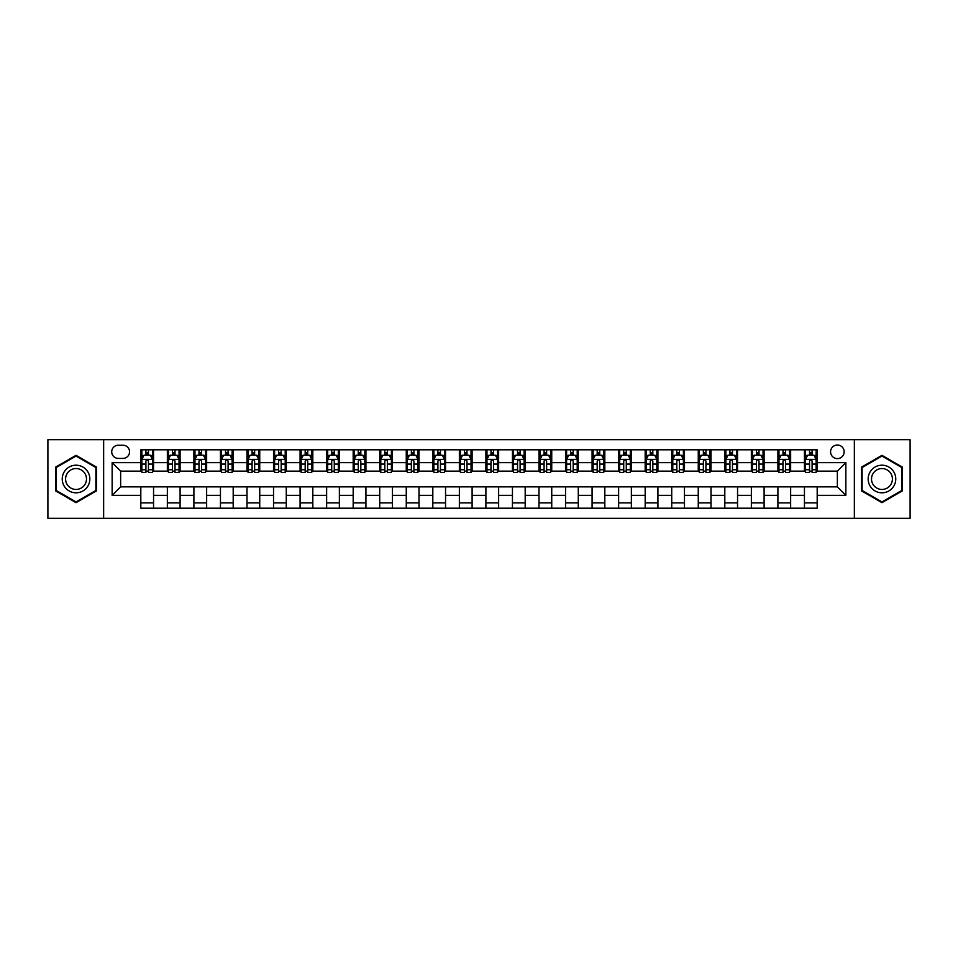 <?xml version="1.0" encoding="UTF-8"?>
<svg xmlns="http://www.w3.org/2000/svg" width="958" height="958" viewBox="0 0 958 958"><rect width="100%" height="100%" fill="white"/><g stroke="black" fill="none" stroke-linecap="round" stroke-linejoin="round"><path stroke-width="1.44" d="M837.364 445.027A6.79 6.79 0 0 0 830.574 451.817A6.79 6.79 0 0 0 837.364 458.619A6.79 6.79 0 0 0 844.166 451.817A6.79 6.79 0 0 0 837.364 445.027M854.356 518.29L910.1 518.29L910.1 439.71L854.356 439.71L854.356 518.29L103.644 518.29L103.644 439.71L47.9 439.71L47.9 518.29L103.644 518.29M118.301 458.403L122.971 458.403A6.586 6.586 0 0 0 129.558 451.817A6.586 6.586 0 0 0 122.971 445.231L118.301 445.231A6.586 6.586 0 0 0 111.715 451.817A6.586 6.586 0 0 0 118.301 458.403M854.356 439.71L103.644 439.71M140.814 495.358L112.146 495.358L112.146 462.642L140.814 462.642L140.814 471.144L120.636 471.144L120.636 486.856L140.814 486.856L140.814 508.195L817.186 508.195L817.186 486.856L837.364 486.856L837.364 471.144L817.186 471.144L817.186 462.642L845.854 462.642L845.854 495.358L817.186 495.358M817.186 462.642L817.186 449.805L140.814 449.805L140.814 462.642M804.445 449.805L804.445 471.144L805.51 471.144M809.546 471.144L812.097 471.144M816.132 471.144L817.186 471.144M804.445 471.144L789.584 471.144M777.908 449.805L777.908 471.144L778.962 471.144M782.997 471.144L785.548 471.144M777.908 471.144L763.035 471.144M751.359 449.805L751.359 471.144L752.425 471.144M756.449 471.144L758.999 471.144M751.359 471.144L736.486 471.144M724.811 449.805L724.811 471.144L725.877 471.144M729.912 471.144L732.463 471.144M724.811 471.144L709.95 471.144M698.262 449.805L698.262 471.144L699.328 471.144M703.364 471.144L705.914 471.144M698.262 471.144L683.401 471.144M671.726 449.805L671.726 471.144L672.779 471.144M676.815 471.144L679.366 471.144M671.726 471.144L656.853 471.144M645.177 449.805L645.177 471.144L646.243 471.144M650.266 471.144L652.817 471.144M645.177 471.144L630.304 471.144M618.629 449.805L618.629 471.144L619.694 471.144M623.73 471.144L626.281 471.144M618.629 471.144L603.768 471.144M592.08 449.805L592.08 471.144L593.146 471.144M597.181 471.144L599.732 471.144M592.08 471.144L577.219 471.144M565.543 449.805L565.543 471.144L566.597 471.144M570.633 471.144L573.183 471.144M565.543 471.144L550.67 471.144M538.995 449.805L538.995 471.144L540.061 471.144M544.084 471.144L546.635 471.144M538.995 471.144L524.122 471.144M512.446 449.805L512.446 471.144L513.512 471.144M517.548 471.144L520.098 471.144M512.446 471.144L497.585 471.144M485.898 449.805L485.898 471.144L486.963 471.144M490.999 471.144L493.55 471.144M485.898 471.144L471.037 471.144M459.361 449.805L459.361 471.144L460.415 471.144M464.45 471.144L467.001 471.144M459.361 471.144L444.488 471.144M432.812 449.805L432.812 471.144L433.878 471.144M437.902 471.144L440.452 471.144M432.812 471.144L417.939 471.144M406.264 449.805L406.264 471.144L407.33 471.144M411.365 471.144L413.916 471.144M406.264 471.144L391.403 471.144M379.715 449.805L379.715 471.144L380.781 471.144M384.817 471.144L387.367 471.144M379.715 471.144L364.854 471.144M353.179 449.805L353.179 471.144L354.232 471.144M358.268 471.144L360.819 471.144M353.179 471.144L338.306 471.144M326.63 449.805L326.63 471.144L327.696 471.144M331.719 471.144L334.27 471.144M326.63 471.144L311.757 471.144M300.082 449.805L300.082 471.144L301.147 471.144M305.183 471.144L307.734 471.144M300.082 471.144L285.221 471.144M273.533 449.805L273.533 471.144L274.599 471.144M278.634 471.144L281.185 471.144M273.533 471.144L258.672 471.144M246.996 449.805L246.996 471.144L248.05 471.144M252.086 471.144L254.636 471.144M246.996 471.144L232.123 471.144M220.448 449.805L220.448 471.144L221.514 471.144M225.537 471.144L228.088 471.144M220.448 471.144L205.575 471.144M193.899 449.805L193.899 471.144L194.965 471.144M199.001 471.144L201.551 471.144M193.899 471.144L179.038 471.144M167.351 449.805L167.351 471.144L168.416 471.144M172.452 471.144L175.003 471.144M167.351 471.144L152.49 471.144M140.814 471.144L141.868 471.144M145.903 471.144L148.454 471.144M140.814 486.856L153.555 486.856L153.555 508.195M817.186 486.856L153.555 486.856M153.555 449.805L153.555 471.144M140.814 455.11L141.868 455.11M145.903 455.11L148.454 455.11M152.49 455.11L153.555 455.11M140.814 502.89L153.555 502.89M167.351 486.856L167.351 508.195M180.092 449.805L180.092 471.144M167.351 455.11L168.416 455.11M172.452 455.11L175.003 455.11M179.038 455.11L180.092 455.11M180.092 486.856L180.092 508.195M167.351 502.89L180.092 502.89M193.899 486.856L193.899 508.195M206.641 486.856L206.641 508.195M193.899 502.89L206.641 502.89M206.641 449.805L206.641 471.144M193.899 455.11L194.965 455.11M199.001 455.11L201.551 455.11M205.575 455.11L206.641 455.11M220.448 486.856L220.448 508.195M233.189 486.856L233.189 508.195M220.448 502.89L233.189 502.89M233.189 449.805L233.189 471.144M220.448 455.11L221.514 455.11M225.537 455.11L228.088 455.11M232.123 455.11L233.189 455.11M246.996 486.856L246.996 508.195M259.738 486.856L259.738 508.195M246.996 502.89L259.738 502.89M259.738 449.805L259.738 471.144M246.996 455.11L248.05 455.11M252.086 455.11L254.636 455.11M258.672 455.11L259.738 455.11M273.533 486.856L273.533 508.195M286.274 486.856L286.274 508.195M273.533 502.89L286.274 502.89M286.274 449.805L286.274 471.144M273.533 455.11L274.599 455.11M278.634 455.11L281.185 455.11M285.221 455.11L286.274 455.11M300.082 486.856L300.082 508.195M312.823 486.856L312.823 508.195M300.082 502.89L312.823 502.89M312.823 449.805L312.823 471.144M300.082 455.11L301.147 455.11M305.183 455.11L307.734 455.11M311.757 455.11L312.823 455.11M326.63 486.856L326.63 508.195M339.371 486.856L339.371 508.195M326.63 502.89L339.371 502.89M339.371 449.805L339.371 471.144M326.63 455.11L327.696 455.11M331.719 455.11L334.27 455.11M338.306 455.11L339.371 455.11M353.179 486.856L353.179 508.195M365.92 486.856L365.92 508.195M353.179 502.89L365.92 502.89M365.92 449.805L365.92 471.144M353.179 455.11L354.232 455.11M358.268 455.11L360.819 455.11M364.854 455.11L365.92 455.11M379.715 486.856L379.715 508.195M392.457 486.856L392.457 508.195M379.715 502.89L392.457 502.89M392.457 449.805L392.457 471.144M379.715 455.11L380.781 455.11M384.817 455.11L387.367 455.11M391.403 455.11L392.457 455.11M406.264 486.856L406.264 508.195M419.005 486.856L419.005 508.195M406.264 502.89L419.005 502.89M419.005 449.805L419.005 471.144M406.264 455.11L407.33 455.11M411.365 455.11L413.916 455.11M417.939 455.11L419.005 455.11M432.812 486.856L432.812 508.195M445.554 486.856L445.554 508.195M432.812 502.89L445.554 502.89M445.554 449.805L445.554 471.144M432.812 455.11L433.878 455.11M437.902 455.11L440.452 455.11M444.488 455.11L445.554 455.11M459.361 486.856L459.361 508.195M472.102 486.856L472.102 508.195M459.361 502.89L472.102 502.89M472.102 449.805L472.102 471.144M459.361 455.11L460.415 455.11M464.45 455.11L467.001 455.11M471.037 455.11L472.102 455.11M485.898 486.856L485.898 508.195M498.639 486.856L498.639 508.195M485.898 502.89L498.639 502.89M498.639 449.805L498.639 471.144M485.898 455.11L486.963 455.11M490.999 455.11L493.55 455.11M497.585 455.11L498.639 455.11M512.446 486.856L512.446 508.195M525.188 486.856L525.188 508.195M512.446 502.89L525.188 502.89M525.188 449.805L525.188 471.144M512.446 455.11L513.512 455.11M517.548 455.11L520.098 455.11M524.122 455.11L525.188 455.11M538.995 486.856L538.995 508.195M551.736 486.856L551.736 508.195M538.995 502.89L551.736 502.89M551.736 449.805L551.736 471.144M538.995 455.11L540.061 455.11M544.084 455.11L546.635 455.11M550.67 455.11L551.736 455.11M565.543 486.856L565.543 508.195M578.285 486.856L578.285 508.195M565.543 502.89L578.285 502.89M578.285 449.805L578.285 471.144M565.543 455.11L566.597 455.11M570.633 455.11L573.183 455.11M577.219 455.11L578.285 455.11M592.08 486.856L592.08 508.195M604.821 486.856L604.821 508.195M592.08 502.89L604.821 502.89M604.821 449.805L604.821 471.144M592.08 455.11L593.146 455.11M597.181 455.11L599.732 455.11M603.768 455.11L604.821 455.11M618.629 486.856L618.629 508.195M631.37 486.856L631.37 508.195M618.629 502.89L631.37 502.89M631.37 449.805L631.37 471.144M618.629 455.11L619.694 455.11M623.73 455.11L626.281 455.11M630.304 455.11L631.37 455.11M645.177 486.856L645.177 508.195M657.918 486.856L657.918 508.195M645.177 502.89L657.918 502.89M657.918 449.805L657.918 471.144M645.177 455.11L646.243 455.11M650.266 455.11L652.817 455.11M656.853 455.11L657.918 455.11M671.726 486.856L671.726 508.195M684.467 486.856L684.467 508.195M671.726 502.89L684.467 502.89M684.467 449.805L684.467 471.144M671.726 455.11L672.779 455.11M676.815 455.11L679.366 455.11M683.401 455.11L684.467 455.11M698.262 486.856L698.262 508.195M711.004 486.856L711.004 508.195M698.262 502.89L711.004 502.89M711.004 449.805L711.004 471.144M698.262 455.11L699.328 455.11M703.364 455.11L705.914 455.11M709.95 455.11L711.004 455.11M724.811 486.856L724.811 508.195M737.552 486.856L737.552 508.195M724.811 502.89L737.552 502.89M737.552 449.805L737.552 471.144M724.811 455.11L725.877 455.11M729.912 455.11L732.463 455.11M736.486 455.11L737.552 455.11M751.359 486.856L751.359 508.195M764.101 486.856L764.101 508.195M751.359 502.89L764.101 502.89M764.101 449.805L764.101 471.144M751.359 455.11L752.425 455.11M756.449 455.11L758.999 455.11M763.035 455.11L764.101 455.11M777.908 486.856L777.908 508.195M790.649 486.856L790.649 508.195M777.908 502.89L790.649 502.89M790.649 449.805L790.649 471.144M777.908 455.11L778.962 455.11M782.997 455.11L785.548 455.11M789.584 455.11L790.649 455.11M804.445 486.856L804.445 508.195M804.445 502.89L817.186 502.89M804.445 455.11L805.51 455.11M809.546 455.11L812.097 455.11M816.132 455.11L817.186 455.11M120.636 471.144L112.146 462.642M120.636 486.856L112.146 495.358M845.854 462.642L837.364 471.144M845.854 495.358L837.364 486.856M76.041 502.663L96.53 490.831L96.53 467.169L76.041 455.337L55.54 467.169L55.54 490.831L76.041 502.663M902.46 467.169L881.959 455.337L861.47 467.169L861.47 490.831L881.959 502.663L902.46 490.831L902.46 467.169M148.454 452.559L145.903 452.559M152.49 469.755L148.454 469.755L148.454 472.414L152.49 472.414L152.49 459.457L150.37 455.218L143.999 455.218L141.868 459.457L141.868 472.414L145.903 472.414L145.903 469.755L141.868 469.755M141.868 459.457L141.868 449.805M152.49 459.457L152.49 449.805M145.903 455.218L145.903 449.805M148.454 449.805L148.454 455.218M148.454 469.755L148.454 461.049C147.604 459.421 146.754 459.421 145.903 461.049L145.903 469.755M175.003 452.559L172.452 452.559M179.038 469.755L175.003 469.755L175.003 472.414L179.038 472.414L179.038 459.457L176.907 455.218L170.536 455.218L168.416 459.457L168.416 472.414L172.452 472.414L172.452 469.755L168.416 469.755M168.416 459.457L168.416 449.805M179.038 459.457L179.038 449.805M172.452 455.218L172.452 449.805M175.003 449.805L175.003 455.218M175.003 469.755L175.003 461.049C174.152 459.421 173.302 459.421 172.452 461.049L172.452 469.755M201.551 452.559L199.001 452.559M205.575 469.755L201.551 469.755L201.551 472.414L205.575 472.414L205.575 459.457L203.455 455.218L197.085 455.218L194.965 459.457L194.965 472.414L199.001 472.414L199.001 469.755L194.965 469.755M194.965 459.457L194.965 449.805M205.575 459.457L205.575 449.805M199.001 455.218L199.001 449.805M201.551 449.805L201.551 455.218M201.551 469.755L201.551 461.049C200.701 459.421 199.851 459.421 199.001 461.049L199.001 469.755M228.088 452.559L225.537 452.559M232.123 469.755L228.088 469.755L228.088 472.414L232.123 472.414L232.123 459.457L230.004 455.218L223.633 455.218L221.514 459.457L221.514 472.414L225.537 472.414L225.537 469.755L221.514 469.755M221.514 459.457L221.514 449.805M232.123 459.457L232.123 449.805M225.537 455.218L225.537 449.805M228.088 449.805L228.088 455.218M228.088 469.755L228.088 461.049C227.238 459.421 226.399 459.421 225.537 461.049L225.537 469.755M254.636 452.559L252.086 452.559M258.672 469.755L254.636 469.755L254.636 472.414L258.672 472.414L258.672 459.457L256.552 455.218L250.182 455.218L248.05 459.457L248.05 472.414L252.086 472.414L252.086 469.755L248.05 469.755M248.05 459.457L248.05 449.805M258.672 459.457L258.672 449.805M252.086 455.218L252.086 449.805M254.636 449.805L254.636 455.218M254.636 469.755L254.636 461.049C253.786 459.421 252.936 459.421 252.086 461.049L252.086 469.755M87.992 472.102A13.807 13.807 0 0 0 69.132 467.049A13.807 13.807 0 0 0 64.078 485.898A13.807 13.807 0 0 0 82.939 490.951A13.807 13.807 0 0 0 87.992 472.102M85.094 473.779A10.454 10.454 0 0 0 70.808 469.947A10.454 10.454 0 0 0 66.988 484.221A10.454 10.454 0 0 0 81.262 488.053A10.454 10.454 0 0 0 85.094 473.779M76.041 501.932L56.187 490.46L56.187 467.54L76.041 456.068L95.896 467.54L95.896 490.46L76.041 501.932M881.959 492.807A13.807 13.807 0 0 0 895.766 479A13.807 13.807 0 0 0 881.959 465.193A13.807 13.807 0 0 0 868.164 479A13.807 13.807 0 0 0 881.959 492.807M881.959 489.454A10.454 10.454 0 0 0 892.413 479A10.454 10.454 0 0 0 881.959 468.546A10.454 10.454 0 0 0 871.517 479A10.454 10.454 0 0 0 881.959 489.454M862.104 467.54L881.959 456.068L901.813 467.54L901.813 490.46L881.959 501.932L862.104 490.46L862.104 467.54M281.185 452.559L278.634 452.559M285.221 469.755L281.185 469.755L281.185 472.414L285.221 472.414L285.221 459.457L283.089 455.218L276.718 455.218L274.599 459.457L274.599 472.414L278.634 472.414L278.634 469.755L274.599 469.755M274.599 459.457L274.599 449.805M285.221 459.457L285.221 449.805M278.634 455.218L278.634 449.805M281.185 449.805L281.185 455.218M281.185 469.755L281.185 461.049C280.335 459.421 279.485 459.421 278.634 461.049L278.634 469.755M307.734 452.559L305.183 452.559M311.757 469.755L307.734 469.755L307.734 472.414L311.757 472.414L311.757 459.457L309.638 455.218L303.267 455.218L301.147 459.457L301.147 472.414L305.183 472.414L305.183 469.755L301.147 469.755M301.147 459.457L301.147 449.805M311.757 459.457L311.757 449.805M305.183 455.218L305.183 449.805M307.734 449.805L307.734 455.218M307.734 469.755L307.734 461.049C306.883 459.421 306.033 459.421 305.183 461.049L305.183 469.755M334.27 452.559L331.719 452.559M338.306 469.755L334.27 469.755L334.27 472.414L338.306 472.414L338.306 459.457L336.186 455.218L329.815 455.218L327.696 459.457L327.696 472.414L331.719 472.414L331.719 469.755L327.696 469.755M327.696 459.457L327.696 449.805M338.306 459.457L338.306 449.805M331.719 455.218L331.719 449.805M334.27 449.805L334.27 455.218M334.27 469.755L334.27 461.049C333.42 459.421 332.582 459.421 331.719 461.049L331.719 469.755M360.819 452.559L358.268 452.559M364.854 469.755L360.819 469.755L360.819 472.414L364.854 472.414L364.854 459.457L362.735 455.218L356.364 455.218L354.232 459.457L354.232 472.414L358.268 472.414L358.268 469.755L354.232 469.755M354.232 459.457L354.232 449.805M364.854 459.457L364.854 449.805M358.268 455.218L358.268 449.805M360.819 449.805L360.819 455.218M360.819 469.755L360.819 461.049C359.969 459.421 359.118 459.421 358.268 461.049L358.268 469.755M387.367 452.559L384.817 452.559M391.403 469.755L387.367 469.755L387.367 472.414L391.403 472.414L391.403 459.457L389.271 455.218L382.901 455.218L380.781 459.457L380.781 472.414L384.817 472.414L384.817 469.755L380.781 469.755M380.781 459.457L380.781 449.805M391.403 459.457L391.403 449.805M384.817 455.218L384.817 449.805M387.367 449.805L387.367 455.218M387.367 469.755L387.367 461.049C386.517 459.421 385.667 459.421 384.817 461.049L384.817 469.755M413.916 452.559L411.365 452.559M417.939 469.755L413.916 469.755L413.916 472.414L417.939 472.414L417.939 459.457L415.82 455.218L409.449 455.218L407.33 459.457L407.33 472.414L411.365 472.414L411.365 469.755L407.33 469.755M407.33 459.457L407.33 449.805M417.939 459.457L417.939 449.805M411.365 455.218L411.365 449.805M413.916 449.805L413.916 455.218M413.916 469.755L413.916 461.049C413.066 459.421 412.215 459.421 411.365 461.049L411.365 469.755M440.452 452.559L437.902 452.559M444.488 469.755L440.452 469.755L440.452 472.414L444.488 472.414L444.488 459.457L442.368 455.218L435.998 455.218L433.878 459.457L433.878 472.414L437.902 472.414L437.902 469.755L433.878 469.755M433.878 459.457L433.878 449.805M444.488 459.457L444.488 449.805M437.902 455.218L437.902 449.805M440.452 449.805L440.452 455.218M440.452 469.755L440.452 461.049C439.602 459.421 438.764 459.421 437.902 461.049L437.902 469.755M467.001 452.559L464.45 452.559M471.037 469.755L467.001 469.755L467.001 472.414L471.037 472.414L471.037 459.457L468.917 455.218L462.546 455.218L460.415 459.457L460.415 472.414L464.45 472.414L464.45 469.755L460.415 469.755M460.415 459.457L460.415 449.805M471.037 459.457L471.037 449.805M464.45 455.218L464.45 449.805M467.001 449.805L467.001 455.218M467.001 469.755L467.001 461.049C466.151 459.421 465.301 459.421 464.45 461.049L464.45 469.755M493.55 452.559L490.999 452.559M497.585 469.755L493.55 469.755L493.55 472.414L497.585 472.414L497.585 459.457L495.454 455.218L489.083 455.218L486.963 459.457L486.963 472.414L490.999 472.414L490.999 469.755L486.963 469.755M486.963 459.457L486.963 449.805M497.585 459.457L497.585 449.805M490.999 455.218L490.999 449.805M493.55 449.805L493.55 455.218M493.55 469.755L493.55 461.049C492.699 459.421 491.849 459.421 490.999 461.049L490.999 469.755M520.098 452.559L517.548 452.559M524.122 469.755L520.098 469.755L520.098 472.414L524.122 472.414L524.122 459.457L522.002 455.218L515.632 455.218L513.512 459.457L513.512 472.414L517.548 472.414L517.548 469.755L513.512 469.755M513.512 459.457L513.512 449.805M524.122 459.457L524.122 449.805M517.548 455.218L517.548 449.805M520.098 449.805L520.098 455.218M520.098 469.755L520.098 461.049C519.248 459.421 518.398 459.421 517.548 461.049L517.548 469.755M546.635 452.559L544.084 452.559M550.67 469.755L546.635 469.755L546.635 472.414L550.67 472.414L550.67 459.457L548.551 455.218L542.18 455.218L540.061 459.457L540.061 472.414L544.084 472.414L544.084 469.755L540.061 469.755M540.061 459.457L540.061 449.805M550.67 459.457L550.67 449.805M544.084 455.218L544.084 449.805M546.635 449.805L546.635 455.218M546.635 469.755L546.635 461.049C545.785 459.421 544.934 459.421 544.084 461.049L544.084 469.755M573.183 452.559L570.633 452.559M577.219 469.755L573.183 469.755L573.183 472.414L577.219 472.414L577.219 459.457L575.099 455.218L568.729 455.218L566.597 459.457L566.597 472.414L570.633 472.414L570.633 469.755L566.597 469.755M566.597 459.457L566.597 449.805M577.219 459.457L577.219 449.805M570.633 455.218L570.633 449.805M573.183 449.805L573.183 455.218M573.183 469.755L573.183 461.049C572.333 459.421 571.483 459.421 570.633 461.049L570.633 469.755M599.732 452.559L597.181 452.559M603.768 469.755L599.732 469.755L599.732 472.414L603.768 472.414L603.768 459.457L601.636 455.218L595.265 455.218L593.146 459.457L593.146 472.414L597.181 472.414L597.181 469.755L593.146 469.755M593.146 459.457L593.146 449.805M603.768 459.457L603.768 449.805M597.181 455.218L597.181 449.805M599.732 449.805L599.732 455.218M599.732 469.755L599.732 461.049C598.882 459.421 598.031 459.421 597.181 461.049L597.181 469.755M626.281 452.559L623.73 452.559M630.304 469.755L626.281 469.755L626.281 472.414L630.304 472.414L630.304 459.457L628.185 455.218L621.814 455.218L619.694 459.457L619.694 472.414L623.73 472.414L623.73 469.755L619.694 469.755M619.694 459.457L619.694 449.805M630.304 459.457L630.304 449.805M623.73 455.218L623.73 449.805M626.281 449.805L626.281 455.218M626.281 469.755L626.281 461.049C625.43 459.421 624.58 459.421 623.73 461.049L623.73 469.755M652.817 452.559L650.266 452.559M656.853 469.755L652.817 469.755L652.817 472.414L656.853 472.414L656.853 459.457L654.733 455.218L648.362 455.218L646.243 459.457L646.243 472.414L650.266 472.414L650.266 469.755L646.243 469.755M646.243 459.457L646.243 449.805M656.853 459.457L656.853 449.805M650.266 455.218L650.266 449.805M652.817 449.805L652.817 455.218M652.817 469.755L652.817 461.049C651.967 459.421 651.117 459.421 650.266 461.049L650.266 469.755M679.366 452.559L676.815 452.559M683.401 469.755L679.366 469.755L679.366 472.414L683.401 472.414L683.401 459.457L681.282 455.218L674.911 455.218L672.779 459.457L672.779 472.414L676.815 472.414L676.815 469.755L672.779 469.755M672.779 459.457L672.779 449.805M683.401 459.457L683.401 449.805M676.815 455.218L676.815 449.805M679.366 449.805L679.366 455.218M679.366 469.755L679.366 461.049C678.515 459.421 677.665 459.421 676.815 461.049L676.815 469.755M705.914 452.559L703.364 452.559M709.95 469.755L705.914 469.755L705.914 472.414L709.95 472.414L709.95 459.457L707.818 455.218L701.448 455.218L699.328 459.457L699.328 472.414L703.364 472.414L703.364 469.755L699.328 469.755M699.328 459.457L699.328 449.805M709.95 459.457L709.95 449.805M703.364 455.218L703.364 449.805M705.914 449.805L705.914 455.218M705.914 469.755L705.914 461.049C705.064 459.421 704.214 459.421 703.364 461.049L703.364 469.755M732.463 452.559L729.912 452.559M736.486 469.755L732.463 469.755L732.463 472.414L736.486 472.414L736.486 459.457L734.367 455.218L727.996 455.218L725.877 459.457L725.877 472.414L729.912 472.414L729.912 469.755L725.877 469.755M725.877 459.457L725.877 449.805M736.486 459.457L736.486 449.805M729.912 455.218L729.912 449.805M732.463 449.805L732.463 455.218M732.463 469.755L732.463 461.049C731.613 459.421 730.762 459.421 729.912 461.049L729.912 469.755M758.999 452.559L756.449 452.559M763.035 469.755L758.999 469.755L758.999 472.414L763.035 472.414L763.035 459.457L760.915 455.218L754.545 455.218L752.425 459.457L752.425 472.414L756.449 472.414L756.449 469.755L752.425 469.755M752.425 459.457L752.425 449.805M763.035 459.457L763.035 449.805M756.449 455.218L756.449 449.805M758.999 449.805L758.999 455.218M758.999 469.755L758.999 461.049C758.149 459.421 757.299 459.421 756.449 461.049L756.449 469.755M785.548 452.559L782.997 452.559M789.584 469.755L785.548 469.755L785.548 472.414L789.584 472.414L789.584 459.457L787.464 455.218L781.093 455.218L778.962 459.457L778.962 472.414L782.997 472.414L782.997 469.755L778.962 469.755M778.962 459.457L778.962 449.805M789.584 459.457L789.584 449.805M782.997 455.218L782.997 449.805M785.548 449.805L785.548 455.218M785.548 469.755L785.548 461.049C784.698 459.421 783.848 459.421 782.997 461.049L782.997 469.755M812.097 452.559L809.546 452.559M816.132 469.755L812.097 469.755L812.097 472.414L816.132 472.414L816.132 459.457L814.001 455.218L807.63 455.218L805.51 459.457L805.51 472.414L809.546 472.414L809.546 469.755L805.51 469.755M805.51 459.457L805.51 449.805M816.132 459.457L816.132 449.805M809.546 455.218L809.546 449.805M812.097 449.805L812.097 455.218M812.097 469.755L812.097 461.049C811.246 459.421 810.396 459.421 809.546 461.049L809.546 469.755M167.351 495.358L153.555 495.358M167.351 462.642L153.555 462.642M193.899 462.642L180.092 462.642M193.899 495.358L180.092 495.358M220.448 462.642L206.641 462.642M220.448 495.358L206.641 495.358M246.996 462.642L233.189 462.642M246.996 495.358L233.189 495.358M273.533 462.642L259.738 462.642M273.533 495.358L259.738 495.358M300.082 462.642L286.274 462.642M300.082 495.358L286.274 495.358M326.63 462.642L312.823 462.642M326.63 495.358L312.823 495.358M353.179 462.642L339.371 462.642M353.179 495.358L339.371 495.358M379.715 462.642L365.92 462.642M379.715 495.358L365.92 495.358M406.264 462.642L392.457 462.642M406.264 495.358L392.457 495.358M432.812 462.642L419.005 462.642M432.812 495.358L419.005 495.358M459.361 462.642L445.554 462.642M459.361 495.358L445.554 495.358M485.898 462.642L472.102 462.642M485.898 495.358L472.102 495.358M512.446 462.642L498.639 462.642M512.446 495.358L498.639 495.358M538.995 462.642L525.188 462.642M538.995 495.358L525.188 495.358M565.543 462.642L551.736 462.642M565.543 495.358L551.736 495.358M592.08 462.642L578.285 462.642M592.08 495.358L578.285 495.358M618.629 462.642L604.821 462.642M618.629 495.358L604.821 495.358M645.177 462.642L631.37 462.642M645.177 495.358L631.37 495.358M671.726 462.642L657.918 462.642M671.726 495.358L657.918 495.358M698.262 462.642L684.467 462.642M698.262 495.358L684.467 495.358M724.811 462.642L711.004 462.642M724.811 495.358L711.004 495.358M751.359 462.642L737.552 462.642M751.359 495.358L737.552 495.358M777.908 462.642L764.101 462.642M777.908 495.358L764.101 495.358M804.445 462.642L790.649 462.642M804.445 495.358L790.649 495.358M152.442 459.361L141.928 459.361M141.868 455.469L143.868 455.469M150.49 455.469L152.49 455.469M145.903 464.067L141.868 464.067M152.49 464.067L148.454 464.067M148.454 453.912L145.903 453.912M178.978 459.361L168.464 459.361M168.416 455.469L170.416 455.469M177.038 455.469L179.038 455.469M172.452 464.067L168.416 464.067M179.038 464.067L175.003 464.067M175.003 453.912L172.452 453.912M205.527 459.361L195.013 459.361M194.965 455.469L196.953 455.469M203.587 455.469L205.575 455.469M199.001 464.067L194.965 464.067M205.575 464.067L201.551 464.067M201.551 453.912L199.001 453.912M232.076 459.361L221.561 459.361M221.514 455.469L223.501 455.469M230.136 455.469L232.123 455.469M225.537 464.067L221.514 464.067M232.123 464.067L228.088 464.067M228.088 453.912L225.537 453.912M258.624 459.361L248.11 459.361M248.05 455.469L250.05 455.469M256.672 455.469L258.672 455.469M252.086 464.067L248.05 464.067M258.672 464.067L254.636 464.067M254.636 453.912L252.086 453.912M285.161 459.361L274.647 459.361M274.599 455.469L276.599 455.469M283.221 455.469L285.221 455.469M278.634 464.067L274.599 464.067M285.221 464.067L281.185 464.067M281.185 453.912L278.634 453.912M311.709 459.361L301.195 459.361M301.147 455.469L303.135 455.469M309.769 455.469L311.757 455.469M305.183 464.067L301.147 464.067M311.757 464.067L307.734 464.067M307.734 453.912L305.183 453.912M338.258 459.361L327.744 459.361M327.696 455.469L329.684 455.469M336.318 455.469L338.306 455.469M331.719 464.067L327.696 464.067M338.306 464.067L334.27 464.067M334.27 453.912L331.719 453.912M364.806 459.361L354.292 459.361M354.232 455.469L356.232 455.469M362.854 455.469L364.854 455.469M358.268 464.067L354.232 464.067M364.854 464.067L360.819 464.067M360.819 453.912L358.268 453.912M391.343 459.361L380.829 459.361M380.781 455.469L382.781 455.469M389.403 455.469L391.403 455.469M384.817 464.067L380.781 464.067M391.403 464.067L387.367 464.067M387.367 453.912L384.817 453.912M417.892 459.361L407.378 459.361M407.33 455.469L409.317 455.469M415.952 455.469L417.939 455.469M411.365 464.067L407.33 464.067M417.939 464.067L413.916 464.067M413.916 453.912L411.365 453.912M444.44 459.361L433.926 459.361M433.878 455.469L435.866 455.469M442.5 455.469L444.488 455.469M437.902 464.067L433.878 464.067M444.488 464.067L440.452 464.067M440.452 453.912L437.902 453.912M470.989 459.361L460.475 459.361M460.415 455.469L462.415 455.469M469.037 455.469L471.037 455.469M464.45 464.067L460.415 464.067M471.037 464.067L467.001 464.067M467.001 453.912L464.45 453.912M497.525 459.361L487.011 459.361M486.963 455.469L488.963 455.469M495.585 455.469L497.585 455.469M490.999 464.067L486.963 464.067M497.585 464.067L493.55 464.067M493.55 453.912L490.999 453.912M524.074 459.361L513.56 459.361M513.512 455.469L515.5 455.469M522.134 455.469L524.122 455.469M517.548 464.067L513.512 464.067M524.122 464.067L520.098 464.067M520.098 453.912L517.548 453.912M550.622 459.361L540.108 459.361M540.061 455.469L542.048 455.469M548.683 455.469L550.67 455.469M544.084 464.067L540.061 464.067M550.67 464.067L546.635 464.067M546.635 453.912L544.084 453.912M577.171 459.361L566.657 459.361M566.597 455.469L568.597 455.469M575.219 455.469L577.219 455.469M570.633 464.067L566.597 464.067M577.219 464.067L573.183 464.067M573.183 453.912L570.633 453.912M603.708 459.361L593.194 459.361M593.146 455.469L595.146 455.469M601.768 455.469L603.768 455.469M597.181 464.067L593.146 464.067M603.768 464.067L599.732 464.067M599.732 453.912L597.181 453.912M630.256 459.361L619.742 459.361M619.694 455.469L621.682 455.469M628.316 455.469L630.304 455.469M623.73 464.067L619.694 464.067M630.304 464.067L626.281 464.067M626.281 453.912L623.73 453.912M656.805 459.361L646.291 459.361M646.243 455.469L648.231 455.469M654.865 455.469L656.853 455.469M650.266 464.067L646.243 464.067M656.853 464.067L652.817 464.067M652.817 453.912L650.266 453.912M683.353 459.361L672.839 459.361M672.779 455.469L674.779 455.469M681.401 455.469L683.401 455.469M676.815 464.067L672.779 464.067M683.401 464.067L679.366 464.067M679.366 453.912L676.815 453.912M709.89 459.361L699.376 459.361M699.328 455.469L701.328 455.469M707.95 455.469L709.95 455.469M703.364 464.067L699.328 464.067M709.95 464.067L705.914 464.067M705.914 453.912L703.364 453.912M736.439 459.361L725.925 459.361M725.877 455.469L727.864 455.469M734.499 455.469L736.486 455.469M729.912 464.067L725.877 464.067M736.486 464.067L732.463 464.067M732.463 453.912L729.912 453.912M762.987 459.361L752.473 459.361M752.425 455.469L754.413 455.469M761.047 455.469L763.035 455.469M756.449 464.067L752.425 464.067M763.035 464.067L758.999 464.067M758.999 453.912L756.449 453.912M789.536 459.361L779.022 459.361M778.962 455.469L780.962 455.469M787.584 455.469L789.584 455.469M782.997 464.067L778.962 464.067M789.584 464.067L785.548 464.067M785.548 453.912L782.997 453.912M816.072 459.361L805.558 459.361M805.51 455.469L807.51 455.469M814.132 455.469L816.132 455.469M809.546 464.067L805.51 464.067M816.132 464.067L812.097 464.067M812.097 453.912L809.546 453.912"/></g></svg>
